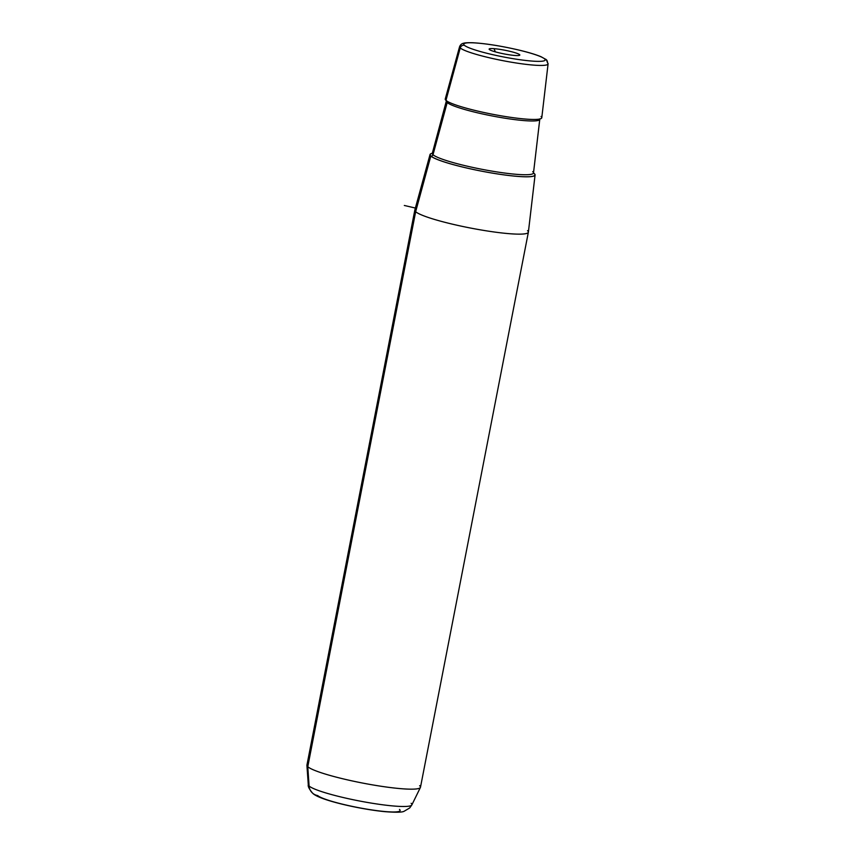 <?xml version="1.0" encoding="UTF-8"?>
<svg xmlns="http://www.w3.org/2000/svg" width="855" height="855" viewBox="0 0 855 855"><rect width="100%" height="100%" fill="white"/><g stroke="black" fill="none" stroke-linecap="round" stroke-linejoin="round"><path stroke-width="1.28" d="M514.87 55.468A15.636 1.881 -169 0 1 498.999 52.807A15.636 1.881 -169 0 1 489.188 49.323A15.636 1.881 -169 0 1 494.051 48.671L495.323 51.856L494.051 48.671A15.636 1.881 -169 0 1 511.621 51.738A15.636 1.881 -169 0 1 519.648 55.244A15.636 1.881 -169 0 1 514.87 55.468A15.636 1.881 11 0 0 515.736 52.925A15.636 1.881 11 0 0 494.051 48.671A15.636 1.881 11 0 0 493.185 51.204A15.636 1.881 11 0 0 514.87 55.468M535.08 174.954L528.379 232.154A57.841 6.947 -169 0 1 476.139 229.097A57.841 6.947 -169 0 1 415.658 211.698L430.813 156.038L415.658 211.698A57.841 6.947 -169 0 1 414.825 210.074L430.033 154.541A53.502 6.423 11 0 0 430.813 156.038A53.502 6.423 11 0 0 486.762 172.133A53.502 6.423 11 0 0 535.08 174.954A53.502 6.423 11 0 0 534.29 173.576A53.502 6.423 11 0 0 533.499 172.956A53.502 6.423 -169 0 1 534.29 173.576A53.502 6.423 -169 0 1 491.678 172.999A53.502 6.423 -169 0 1 430.813 156.038A53.502 6.423 -169 0 1 432.256 153.28A53.502 6.423 11 0 0 430.033 154.541M528.369 232.207L420.489 787.231A57.841 6.947 -169 0 1 368.003 784.078A57.841 6.947 -169 0 1 307.779 766.721L415.658 211.698L307.779 766.721A57.841 6.947 -169 0 1 306.924 765.161L414.814 210.138A57.841 6.947 11 0 0 415.658 211.698A57.841 6.947 11 0 0 475.882 229.055A57.841 6.947 11 0 0 528.369 232.207A57.841 6.947 11 0 0 527.524 230.658M544.571 58.867A41.478 4.98 -169 0 1 511.547 58.418A41.478 4.98 -169 0 1 464.361 45.272A41.478 4.98 -169 0 1 497.386 45.71A41.478 4.98 -169 0 1 544.571 58.867A3.612 3.516 -48.1 0 1 546.302 59.69A3.612 3.516 131.9 0 0 544.571 58.867A41.478 4.98 11 0 0 497.386 45.71A41.478 4.98 11 0 0 464.361 45.272A41.478 4.98 11 0 0 511.547 58.418A41.478 4.98 11 0 0 544.571 58.867M548.087 63.879A45.08 5.419 -169 0 1 507.378 61.507A45.08 5.419 -169 0 1 460.236 47.933A45.08 5.419 11 0 0 507.378 61.507A45.08 5.419 11 0 0 548.087 63.879L541.781 117.766A49.173 5.91 -169 0 1 497.375 115.169A49.173 5.91 -169 0 1 445.957 100.377L460.236 47.933A45.08 5.419 -169 0 1 459.584 46.672A45.08 5.419 11 0 0 460.236 47.933L445.957 100.377A49.173 5.91 -169 0 1 445.252 98.998L459.584 46.672C460.407 44.77 461.689 43.637 463.431 43.274C464.041 43.167 464.746 42.526 472.943 42.75C485.832 43.52 501.126 45.946 518.825 50.039C528.454 52.337 535.871 54.57 541.076 56.729L546.302 59.69L548.087 63.879A45.08 5.419 11 0 0 547.424 62.714A3.612 3.516 131.9 0 0 546.302 59.69M460.236 47.933A3.612 3.516 -48.1 0 1 464.361 45.272A3.612 3.516 131.9 0 0 460.236 47.933M309.093 786.012A52.764 6.338 -169 0 1 308.302 784.794A52.764 6.338 11 0 0 309.093 786.012L307.779 766.721L309.093 786.012A52.764 6.338 11 0 0 363.193 801.691A52.764 6.338 11 0 0 411.854 804.918A52.764 6.338 -169 0 1 363.193 801.691A52.764 6.338 -169 0 1 309.093 786.012A10.848 10.559 131.9 0 0 312.513 793.066A10.848 10.559 -48.1 0 1 309.093 786.012M411.137 803.305A52.764 6.338 11 0 1 411.854 804.918L409.727 807.932L404.137 811.256C402.245 812.389 395.78 812.517 384.729 811.652C359.015 809.14 318.284 799.788 312.513 793.066C309.221 789.112 307.821 786.354 308.302 784.794L306.913 765.385A57.841 6.947 11 0 0 307.779 766.721A57.841 6.947 11 0 0 367.084 783.907A57.841 6.947 11 0 0 420.414 787.444A57.841 6.947 11 0 0 419.634 785.67M312.513 793.066A10.848 10.559 131.9 0 0 317.697 795.567A42.29 5.077 11 0 0 365.812 808.969A42.29 5.077 11 0 0 399.488 809.418M430.941 156.059A53.373 6.413 11 0 0 491.657 172.977A53.373 6.413 11 0 0 534.151 173.554A53.373 6.413 11 0 0 533.488 173.031A53.373 6.413 -169 0 1 534.151 173.554A1.806 1.763 -48.1 0 1 533.52 173.309A1.806 1.763 131.9 0 0 534.151 173.554A53.373 6.413 -169 0 1 491.657 172.977A53.373 6.413 -169 0 1 430.941 156.059A53.373 6.413 -169 0 1 432.245 153.344A53.373 6.413 11 0 0 430.941 156.059A1.806 1.763 131.9 0 0 433.004 154.723A1.806 1.763 -48.1 0 1 430.941 156.059M540.071 118.727L539.772 119.337A47.506 5.707 -169 0 1 496.873 116.836A47.506 5.707 -169 0 1 447.208 102.536A47.506 5.707 -169 0 1 446.524 101.211A47.506 5.707 11 0 0 447.208 102.536L433.004 154.723L447.208 102.536A47.506 5.707 11 0 0 496.873 116.836A47.506 5.707 11 0 0 539.772 119.337L533.499 172.956A51.567 6.199 -169 0 1 486.923 170.241A51.567 6.199 -169 0 1 433.004 154.723A51.567 6.199 -169 0 1 432.256 153.28A51.567 6.199 11 0 0 433.004 154.723A51.567 6.199 11 0 0 486.923 170.241A51.567 6.199 11 0 0 533.499 172.956A51.567 6.199 11 0 0 532.729 171.631M446.599 98.026A49.173 5.91 11 0 0 445.957 100.377A49.173 5.91 11 0 0 501.896 115.97A49.173 5.91 11 0 0 541.044 116.494M447.208 102.536A1.806 1.763 131.9 0 0 447.026 101.157A1.806 1.763 -48.1 0 1 447.208 102.536M415.38 208.054L404.319 205.467M411.854 804.918L420.414 787.444M446.47 100.527L432.235 153.579"/></g></svg>
